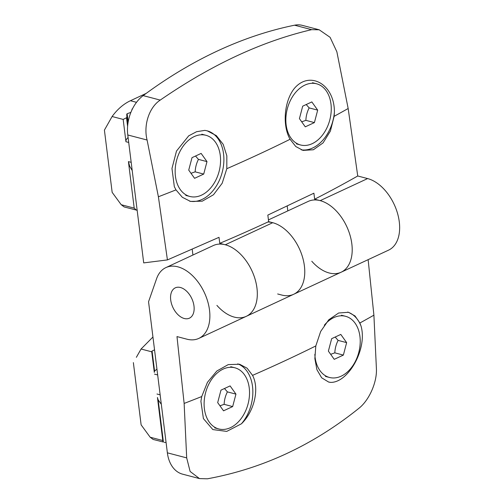 <?xml version="1.0" encoding="UTF-8"?>
<svg xmlns="http://www.w3.org/2000/svg" width="504" height="504" viewBox="0 0 504 504"><rect width="100%" height="100%" fill="white"/><g stroke="black" fill="none" stroke-linecap="round" stroke-linejoin="round"><path stroke-width="0.76" d="M195.521 156.019L198.45 159.384C196.447 163.283 195.357 167.441 195.168 171.839L191.003 173.3M192.005 157.657L188.729 170.113L194.582 178.322L203.711 174.075L206.987 161.62L201.134 153.411L192.005 157.657M220.273 155.44A31.626 21.968 -75.3 0 1 189.844 196.459A31.626 21.968 -75.3 0 1 176.608 160.303A31.626 21.968 -75.3 0 1 205.865 135.274A31.626 21.968 -75.3 0 1 220.273 155.44M195.168 171.839L203.711 174.075M198.45 159.384L206.987 161.62M131.185 162.345L128.419 161.62L134.209 208.121L121.212 204.719L124.16 206.936L137.157 210.288M121.212 204.719L112.159 192.352L104.41 130.108L112.102 116.518C117.426 109.248 123.53 103.982 130.416 100.724L136.508 102.318M107.396 124.835L104.41 130.108M112.102 116.518L123.165 119.417L125.943 141.731C125.798 140.188 126.517 138.808 128.104 137.586M128.419 161.62L129.667 166.226L132.206 170.528M146.198 93.385L130.416 100.724M123.165 119.417L126.529 117.753L127.6 126.372M130.876 112.379L127.121 113.747A52.989 36.805 104.7 0 0 126.756 114.15L126.888 117.3A52.989 36.805 104.7 0 0 126.529 117.753M132.483 108.82L132.369 108.845A52.989 36.805 104.7 0 0 131.985 109.16L132.004 109.803M131.985 109.16L132.054 109.689M127.121 113.747L128.148 122.006M126.756 114.15L127.915 123.486M126.888 117.3L127.783 124.494M134.209 208.121L136.458 210.155M306.218 104.536L309.147 107.9C307.144 111.8 306.054 115.952 305.871 120.355L301.701 121.817M302.702 106.168L299.426 118.629L305.279 126.838L314.408 122.592L317.684 110.13L311.831 101.921L302.702 106.168M330.971 103.956A31.626 21.968 -75.3 0 1 300.541 144.976A31.626 21.968 -75.3 0 1 287.305 108.814A31.626 21.968 -75.3 0 1 316.569 83.784A31.626 21.968 -75.3 0 1 330.971 103.956M305.871 120.355L314.408 122.592M309.147 107.9L317.684 110.13M335.179 337.037L338.108 340.395C336.105 344.301 335.015 348.453 334.826 352.85L343.369 355.087L346.645 342.632L340.792 334.423L331.664 338.669L328.381 351.124L334.234 359.333L343.369 355.087M330.662 354.318L334.826 352.85M338.108 340.395L346.645 342.632M324.324 325.225A31.626 21.968 -75.3 0 1 345.524 316.285A31.626 21.968 -75.3 0 1 358.766 352.447A31.626 21.968 -75.3 0 1 329.503 377.471A31.626 21.968 -75.3 0 1 315.101 357.304A31.626 21.968 -75.3 0 1 314.843 354.318M224.475 388.521L227.405 391.885C225.408 395.785 224.318 399.937 224.129 404.34L232.665 406.577L235.948 394.122L230.095 385.906L220.966 390.153L217.684 402.614L223.537 410.823L232.665 406.577M219.958 405.802L224.129 404.34M227.405 391.885L235.948 394.122M204.397 408.794A31.626 21.968 -75.3 0 1 234.826 367.775A31.626 21.968 -75.3 0 1 248.069 403.931A31.626 21.968 -75.3 0 1 218.805 428.961A31.626 21.968 -75.3 0 1 204.397 408.794M136.357 357.33L141.063 349.02L152.945 337.006M150.167 437.22L162.786 440.521L162.924 441.504A2.791 1.934 104.7 0 0 163.409 442.039L153.121 439.438L150.167 437.22L141.12 424.853L133.365 362.603M162.786 440.521L157.443 397.467A27.052 18.793 104.7 0 0 158.162 399.88L161.324 404.284M156.946 369.123L154.571 371.083A5.575 3.875 104.7 0 0 154.319 372.374L151.736 351.817L141.063 349.02M163.409 442.039L158.162 399.88M164.254 442.348L166.081 442.506M154.539 349.845L152.076 351.036A52.989 36.805 104.7 0 0 151.717 351.521L151.736 351.817M154.571 371.083L152.076 351.036M162.924 441.504L157.443 397.467M154.319 372.374L151.717 351.521M175.984 189.876L174.327 186.669L171.971 168.475L176.494 151.061L188.723 135.815L196.591 131.702L204.889 130.372L207.289 130.857L216.355 135.633L223.184 144.32L226.838 155.812L226.813 168.701L222.182 183.248L213.488 194.752L202.255 201.178L190.474 201.411L182.335 197.291L175.984 189.876A1077.905 386.518 -7.1 0 1 158.395 196.768L147.092 140.024C143.344 125.395 148.976 107.491 160.228 100.088C211.674 64.669 262.143 41.196 311.636 29.667L319.196 29.786L330.095 37.321L336.861 51.767L348.163 108.505L357.739 175.991A1079.631 387.135 172.9 0 1 314.654 199.193L313.897 193.196L267.832 215.088A1449.46 903.874 65.1 0 1 268.657 221.64L272.733 222.705A39.041 24.349 65.1 0 1 302.576 257.248A39.041 24.349 65.1 0 1 293.7 294.273A39.041 24.349 -114.9 0 0 301.48 253.884A39.041 24.349 -114.9 0 0 267.844 222.018M207.131 130.82A36.256 25.181 -75.3 0 1 222.365 171.688A36.256 25.181 -75.3 0 1 189.542 201.14M334.404 112.216L334.127 116.33L330.397 131.078L323.051 142.916L313.362 149.77L302.998 150.4L295.785 146.525L290.071 139.28C282.303 125.698 284.048 101.947 293.939 88.956C309.097 69.999 334.65 83.853 334.404 112.216A36.256 25.181 -75.3 0 1 301.234 149.833M287.809 210.899L287.198 206.004M314.654 199.193L320.172 200.642A39.041 24.349 65.1 0 1 350.015 235.185A39.041 24.349 65.1 0 1 341.145 272.21A39.041 24.349 65.1 0 1 311.787 261.255M268.657 221.64A1079.631 387.135 172.9 0 1 219.769 243.325L225.288 244.774A39.041 24.349 65.1 0 1 255.131 279.317A39.041 24.349 65.1 0 1 246.261 316.342A39.041 24.349 65.1 0 1 216.903 305.386M219.769 243.325L219.013 237.327L167.429 259.913L158.395 196.768M192.925 255.03L192.194 249.178M319.196 29.786L302.299 25.364A33.466 23.247 104.7 0 0 294.575 25.2A557.752 387.444 104.7 0 0 143.167 95.621A33.466 23.247 104.7 0 0 127.777 134.971L143.709 262.899L167.429 259.913M357.739 175.991L367.618 178.573A39.041 24.349 65.1 0 1 397.461 213.123A39.041 24.349 65.1 0 1 388.584 250.142L341.145 272.21A39.041 24.349 -114.9 0 0 346.752 226.542A39.041 24.349 -114.9 0 0 308.215 201.405L268.437 219.908M187.614 318.717A16.733 10.433 65.1 0 1 172.299 306.035A16.733 10.433 65.1 0 1 175.298 287.834A16.733 10.433 65.1 0 1 191.81 298.601A16.733 10.433 65.1 0 1 189.409 318.175A16.733 10.433 65.1 0 1 187.614 318.717M330.485 382.372L328.576 382.013L321.665 377.805L316.903 369.659L314.861 358.59L315.813 345.946L320.67 331.456L328.759 319.794L338.619 313.009L348.503 312.278L355.036 315.976L359.869 322.995L361.04 326.075C367.649 348.963 348.157 383.059 330.485 382.372A36.256 25.181 -75.3 0 1 328.438 381.982M347.64 312.083A36.256 25.181 -75.3 0 1 361.04 326.075M237.762 363.856A36.256 25.181 -75.3 0 1 252.769 389.138A36.256 25.181 -75.3 0 1 241.435 423.788L226.724 431.399L212.846 429.584L203.408 418.604L200.907 401.297L201.726 396.547L207.453 382.316L216.833 371.013L228.23 364.606L239.627 364.247L247.086 368.185L252.554 375.367C259.686 388.779 254.224 411.56 241.435 423.788M277.666 293.971L281.742 295.042A39.041 24.349 -114.9 0 0 293.7 294.273L246.261 316.342A39.041 24.349 -114.9 0 0 251.868 270.673A39.041 24.349 -114.9 0 0 213.331 245.536L165.885 267.605A39.041 24.349 -114.9 0 0 156.561 278.781L148.554 301.751L167.366 452.825A33.466 23.247 104.7 0 0 182.612 474.169L199.502 478.592L190.115 471.454L186.688 457.884L184.136 403.433L176.986 336.584L186.858 339.173A39.041 24.349 -114.9 0 0 198.815 338.404A39.041 24.349 -114.9 0 0 204.429 292.736A39.041 24.349 -114.9 0 0 165.885 267.605M368.134 259.654L373.905 315.17L376.45 369.621C376.734 383.342 368.764 400.642 358.81 408.379C312.889 445.24 262.42 468.72 207.396 478.8L199.502 478.592M184.281 318.503A16.733 10.433 -114.9 0 0 189.409 318.175A16.733 10.433 -114.9 0 0 191.81 298.601A16.733 10.433 -114.9 0 0 175.298 287.834A16.733 10.433 -114.9 0 0 171.492 303.698A16.733 10.433 -114.9 0 0 184.281 318.503M128.709 142.456L125.943 141.731M156.99 394.021L160.146 394.846M154.514 374.126L157.67 374.957M311.636 29.667L294.575 25.2M147.092 140.024L127.777 134.971M160.228 100.088L143.167 95.621M226.813 168.701A1077.905 386.518 -7.1 0 0 290.071 139.28M334.127 116.33A1077.905 386.518 -7.1 0 0 348.163 108.505M367.618 178.573L320.172 200.642M272.733 222.705L225.288 244.774M186.688 457.884L167.366 452.825M315.813 345.946A1077.905 386.518 172.9 0 1 252.554 375.367M373.905 315.17A1077.905 386.518 172.9 0 1 359.869 322.995M201.726 396.547A1077.905 386.518 172.9 0 1 184.136 403.433M205.865 135.274L201.795 134.203M189.844 196.459L185.768 195.394M316.569 83.784L312.493 82.719M300.541 144.976L296.472 143.905M345.524 316.285L341.447 315.221M329.503 377.471L325.426 376.406M234.826 367.775L230.75 366.704M218.805 428.961L214.729 427.89M198.815 338.404L246.261 316.342M293.7 294.273L341.145 272.21"/></g></svg>
